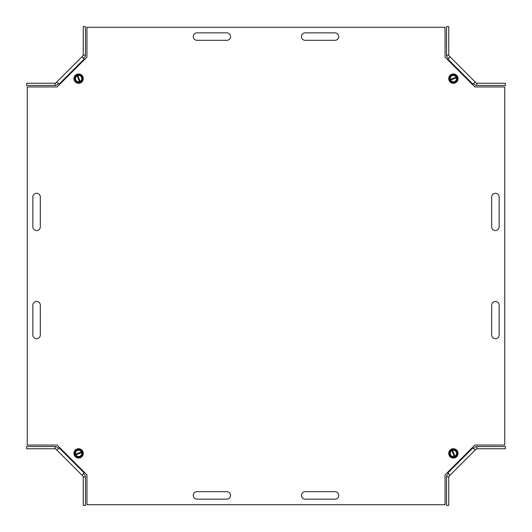 <?xml version="1.0" encoding="UTF-8"?>
<svg xmlns="http://www.w3.org/2000/svg" width="532" height="532" viewBox="0 0 532 532"><rect width="100%" height="100%" fill="white"/><g stroke="black" fill="none" stroke-linecap="round" stroke-linejoin="round"><path stroke-width="0.8" d="M40.319 226.832A3.731 3.731 0 0 1 36.588 230.562A3.731 3.731 0 0 1 32.858 226.832L32.858 196.993A3.731 3.731 0 0 1 36.588 193.262A3.731 3.731 0 0 1 40.319 196.993L40.319 226.832A3.731 3.731 0 0 1 36.588 230.562A3.731 3.731 0 0 1 32.858 226.832M32.858 305.168A3.731 3.731 0 0 1 36.588 301.438A3.731 3.731 0 0 1 40.319 305.168L40.319 335.007A3.731 3.731 0 0 1 36.588 338.738A3.731 3.731 0 0 1 32.858 335.007L32.858 305.168A3.731 3.731 0 0 1 36.588 301.438A3.731 3.731 0 0 1 40.319 305.168M305.168 40.319A3.731 3.731 0 0 1 301.438 36.588A3.731 3.731 0 0 1 305.168 32.858L335.007 32.858A3.731 3.731 0 0 1 338.738 36.588A3.731 3.731 0 0 1 335.007 40.319L305.168 40.319A3.731 3.731 0 0 1 301.438 36.588A3.731 3.731 0 0 1 305.168 32.858M226.832 32.858A3.731 3.731 0 0 1 230.562 36.588A3.731 3.731 0 0 1 226.832 40.319L196.993 40.319A3.731 3.731 0 0 1 193.262 36.588A3.731 3.731 0 0 1 196.993 32.858L226.832 32.858A3.731 3.731 0 0 1 230.562 36.588A3.731 3.731 0 0 1 226.832 40.319M491.681 305.168A3.731 3.731 0 0 1 495.412 301.438A3.731 3.731 0 0 1 499.142 305.168L499.142 335.007A3.731 3.731 0 0 1 495.412 338.738A3.731 3.731 0 0 1 491.681 335.007L491.681 305.168A3.731 3.731 0 0 1 495.412 301.438A3.731 3.731 0 0 1 499.142 305.168M499.142 226.832A3.731 3.731 0 0 1 495.412 230.562A3.731 3.731 0 0 1 491.681 226.832L491.681 196.993A3.731 3.731 0 0 1 495.412 193.262A3.731 3.731 0 0 1 499.142 196.993L499.142 226.832A3.731 3.731 0 0 1 495.412 230.562A3.731 3.731 0 0 1 491.681 226.832M226.832 491.681A3.731 3.731 0 0 1 230.562 495.412A3.731 3.731 0 0 1 226.832 499.142L196.993 499.142A3.731 3.731 0 0 1 193.262 495.412A3.731 3.731 0 0 1 196.993 491.681L226.832 491.681A3.731 3.731 0 0 1 230.562 495.412A3.731 3.731 0 0 1 226.832 499.142M305.168 499.142A3.731 3.731 0 0 1 301.438 495.412A3.731 3.731 0 0 1 305.168 491.681L335.007 491.681A3.731 3.731 0 0 1 338.738 495.412A3.731 3.731 0 0 1 335.007 499.142L305.168 499.142A3.731 3.731 0 0 1 301.438 495.412A3.731 3.731 0 0 1 305.168 491.681M83.477 473.58L84.535 474.637A3.139 3.139 0 0 1 85.459 476.858L85.459 505.4L83.251 505.4L83.251 476.858A0.931 0.931 0 0 0 82.979 476.2L56.858 450.085L59.498 447.445L57.104 445.051L27.265 445.051L27.265 86.949L57.104 86.949L59.498 84.555L56.858 81.915L82.979 55.8A0.931 0.931 0 0 0 83.251 55.142L85.459 55.142L85.459 26.6L83.251 26.6L83.251 55.142M81.915 56.858L84.555 59.498L86.949 57.104L86.949 27.265L445.051 27.265L445.051 57.104L447.445 59.498L450.085 56.858L476.2 82.979A0.931 0.931 0 0 0 476.858 83.251L476.858 85.459L505.4 85.459L505.4 83.251L476.858 83.251M475.143 81.915L472.502 84.555L474.896 86.949L504.735 86.949L504.735 445.051L474.896 445.051L472.502 447.445L475.143 450.085L449.021 476.2A0.931 0.931 0 0 0 448.749 476.858L446.541 476.858L446.541 505.4L448.749 505.4L448.749 476.858M450.085 475.143L447.445 472.502L445.051 474.896L445.051 504.735L86.949 504.735L86.949 474.896L84.555 472.502L81.915 475.143M32.858 196.993A3.731 3.731 0 0 1 36.588 193.262A3.731 3.731 0 0 1 40.319 196.993M40.319 335.007A3.731 3.731 0 0 1 36.588 338.738A3.731 3.731 0 0 1 32.858 335.007M335.007 32.858A3.731 3.731 0 0 1 338.738 36.588A3.731 3.731 0 0 1 335.007 40.319M196.993 40.319A3.731 3.731 0 0 1 193.262 36.588A3.731 3.731 0 0 1 196.993 32.858M499.142 335.007A3.731 3.731 0 0 1 495.412 338.738A3.731 3.731 0 0 1 491.681 335.007M491.681 196.993A3.731 3.731 0 0 1 495.412 193.262A3.731 3.731 0 0 1 499.142 196.993M196.993 499.142A3.731 3.731 0 0 1 193.262 495.412A3.731 3.731 0 0 1 196.993 491.681M335.007 491.681A3.731 3.731 0 0 1 338.738 495.412A3.731 3.731 0 0 1 335.007 499.142M57.104 86.949L86.949 57.104M445.051 57.104L474.896 86.949M474.896 445.051L445.051 474.896M86.949 474.896L57.104 445.051M448.523 473.58L447.465 474.637A3.139 3.139 0 0 0 446.541 476.858M476.858 446.541L476.858 448.749L505.4 448.749L505.4 446.541L476.858 446.541A3.139 3.139 0 0 0 474.637 447.465L473.58 448.523M476.858 448.749A0.931 0.931 0 0 0 476.2 449.021L475.143 450.085M473.58 83.477L474.637 84.535A3.139 3.139 0 0 0 476.858 85.459M446.541 55.142L448.749 55.142L448.749 26.6L446.541 26.6L446.541 55.142A3.139 3.139 0 0 0 447.465 57.363L448.523 58.42M448.749 55.142A0.931 0.931 0 0 0 449.021 55.8L450.085 56.858M83.477 58.42L84.535 57.363A3.139 3.139 0 0 0 85.459 55.142M55.142 85.459L55.142 83.251L26.6 83.251L26.6 85.459L55.142 85.459A3.139 3.139 0 0 0 57.363 84.535L58.42 83.477M55.142 83.251A0.931 0.931 0 0 0 55.8 82.979L56.858 81.915M58.42 448.523L57.363 447.465A3.139 3.139 0 0 0 55.142 446.541L26.6 446.541L26.6 448.749L55.142 448.749A0.931 0.931 0 0 1 55.8 449.021L56.858 450.085M75.158 454.295L82.314 451.582L82.58 452.273L82.081 452.466A3.584 3.584 0 0 1 75.424 454.993L74.926 455.179L74.66 454.481L75.577 454.135A3.132 3.132 0 0 1 81.396 451.927L81.815 451.768A3.584 3.584 0 0 0 75.158 454.295M81.662 452.626L75.843 454.833A3.132 3.132 0 0 0 81.662 452.626M74.66 454.481L75.285 450.657L79.308 449.128L82.314 451.582M82.58 452.273L81.955 456.104L77.931 457.633L74.926 455.179M79.368 448.775A4.662 4.662 0 0 1 83.225 454.129A4.662 4.662 0 0 1 77.871 457.986A4.662 4.662 0 0 1 74.014 452.632A4.662 4.662 0 0 1 79.368 448.775M82.646 451.854A4.309 4.309 0 0 0 75.285 450.657A4.309 4.309 0 0 0 77.931 457.633A4.309 4.309 0 0 0 82.646 451.854M454.295 456.842L451.582 449.686L452.273 449.42L452.466 449.919A3.584 3.584 0 0 1 454.993 456.576L455.179 457.074L454.481 457.34L454.135 456.423A3.132 3.132 0 0 1 451.927 450.604L451.768 450.185A3.584 3.584 0 0 0 454.295 456.842M452.626 450.338L454.833 456.157A3.132 3.132 0 0 0 452.626 450.338M454.481 457.34L450.657 456.715L449.128 452.692L451.582 449.686M452.273 449.42L456.104 450.045L457.633 454.069L455.179 457.074M448.775 452.632A4.662 4.662 0 0 1 454.129 448.775A4.662 4.662 0 0 1 457.986 454.129A4.662 4.662 0 0 1 452.632 457.986A4.662 4.662 0 0 1 448.775 452.632M451.854 449.354A4.309 4.309 0 0 0 450.657 456.715A4.309 4.309 0 0 0 457.633 454.069A4.309 4.309 0 0 0 451.854 449.354M456.842 77.705L449.686 80.418L449.42 79.727L449.919 79.534A3.584 3.584 0 0 1 456.576 77.007L457.074 76.821L457.34 77.519L456.423 77.865A3.132 3.132 0 0 1 450.604 80.073L450.185 80.232A3.584 3.584 0 0 0 456.842 77.705M450.338 79.374L456.157 77.167A3.132 3.132 0 0 0 450.338 79.374M457.34 77.519L456.715 81.343L452.692 82.872L449.686 80.418M449.42 79.727L450.045 75.896L454.069 74.367L457.074 76.821M452.632 83.225A4.662 4.662 0 0 1 448.775 77.871A4.662 4.662 0 0 1 454.129 74.014A4.662 4.662 0 0 1 457.986 79.368A4.662 4.662 0 0 1 452.632 83.225M449.354 80.146A4.309 4.309 0 0 0 456.715 81.343A4.309 4.309 0 0 0 454.069 74.367A4.309 4.309 0 0 0 449.354 80.146M77.705 75.158L80.418 82.314L79.727 82.58L79.534 82.081A3.584 3.584 0 0 1 77.007 75.424L76.821 74.926L77.519 74.66L77.865 75.577A3.132 3.132 0 0 1 80.073 81.396L80.232 81.815A3.584 3.584 0 0 0 77.705 75.158M79.374 81.662L77.167 75.843A3.132 3.132 0 0 0 79.374 81.662M77.519 74.66L81.343 75.285L82.872 79.308L80.418 82.314M79.727 82.58L75.896 81.955L74.367 77.931L76.821 74.926M83.225 79.368A4.662 4.662 0 0 1 77.871 83.225A4.662 4.662 0 0 1 74.014 77.871A4.662 4.662 0 0 1 79.368 74.014A4.662 4.662 0 0 1 83.225 79.368M80.146 82.646A4.309 4.309 0 0 0 81.343 75.285A4.309 4.309 0 0 0 74.367 77.931A4.309 4.309 0 0 0 80.146 82.646M447.864 472.921L472.921 447.864M472.921 84.136L447.864 59.079M84.136 59.079L59.079 84.136M55.142 448.749L55.142 446.541M85.459 476.858L83.251 476.858M59.079 447.864L84.136 472.921"/></g></svg>
